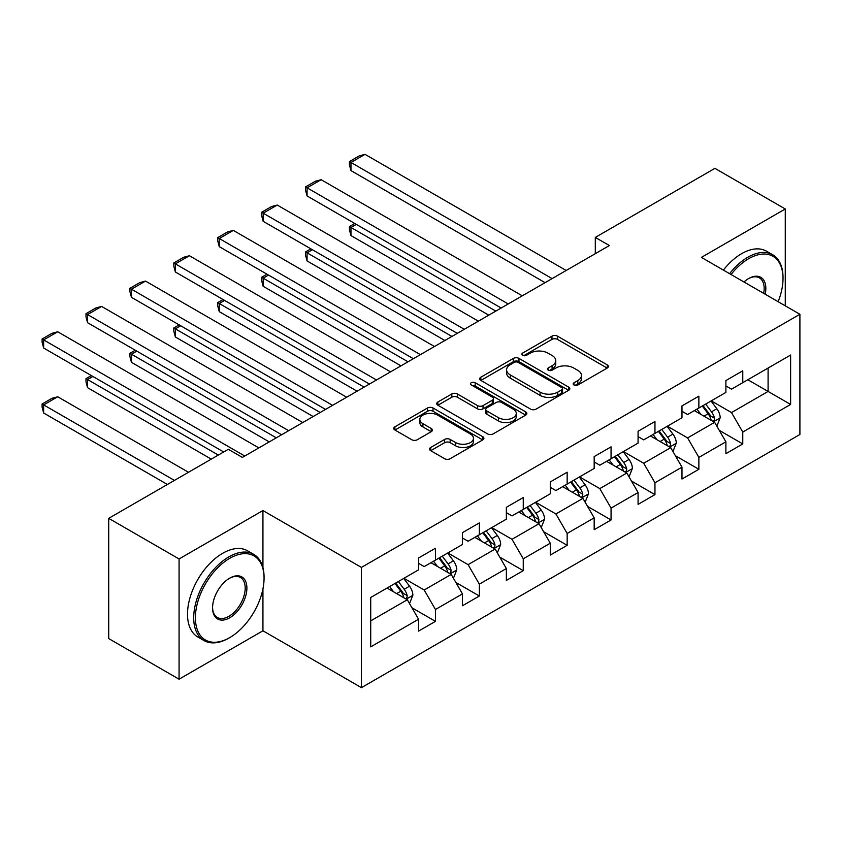 <?xml version="1.0" encoding="UTF-8"?>
<svg xmlns="http://www.w3.org/2000/svg" width="842" height="842" viewBox="0 0 842 842"><rect width="100%" height="100%" fill="white"/><g stroke="black" fill="none" stroke-linecap="round" stroke-linejoin="round"><path stroke-width="1.26" d="M573.991 384.994A2.736 1.579 0 0 0 577.865 384.994L607.208 368.049A3.905 2.252 0 0 0 608.356 366.449A3.905 2.252 0 0 0 607.208 364.86L557.488 336.147A3.905 2.252 0 0 0 551.963 336.147L522.608 353.093A2.736 1.579 0 0 0 521.808 354.208A2.736 1.579 0 0 0 522.608 355.324A2.736 1.579 0 0 0 526.482 355.324L530.281 353.135A12.504 7.22 0 0 1 547.953 353.135L552.099 355.524A12.504 7.22 0 0 1 555.762 360.629A12.504 7.22 0 0 1 552.099 365.733L548.3 367.922A2.736 1.579 0 0 0 547.5 369.038A2.736 1.579 0 0 0 548.3 370.164A2.736 1.579 0 0 0 552.173 370.164L555.973 367.965A12.504 7.22 0 0 1 573.644 367.965L577.791 370.354A12.504 7.22 0 0 1 581.454 375.458A12.504 7.22 0 0 1 577.791 380.563L573.991 382.763A2.736 1.579 0 0 0 573.192 383.878A2.736 1.579 0 0 0 573.991 384.994L573.991 382.763M430.694 447.47A3.905 2.252 0 0 0 429.546 449.07A3.905 2.252 0 0 0 430.694 450.659L444.639 458.711A3.905 2.252 0 0 0 450.165 458.711L482.761 439.892A3.905 2.252 0 0 0 483.908 438.303A3.905 2.252 0 0 0 482.761 436.703L433.041 408.002A3.905 2.252 0 0 0 427.515 408.002L394.919 426.82A3.905 2.252 0 0 0 393.772 428.41A3.905 2.252 0 0 0 394.919 430.009L411.77 439.735A3.905 2.252 0 0 0 417.295 439.735L431.241 431.683A3.905 2.252 0 0 0 432.388 430.083A3.905 2.252 0 0 0 431.241 428.494L422.894 423.663A10.451 6.031 0 0 1 419.832 419.4A10.451 6.031 0 0 1 426.284 413.822A10.451 6.031 0 0 1 437.672 415.138L470.404 434.03A10.451 6.031 0 0 1 473.467 438.303A10.451 6.031 0 0 1 467.015 443.871A10.451 6.031 0 0 1 455.627 442.566L450.165 439.419A3.905 2.252 0 0 0 444.639 439.419L430.694 447.47L430.694 450.659M262.936 510.547L179.072 558.962L108.713 518.346L108.713 638.583L179.072 679.199L262.936 630.784L361.439 687.651L361.439 567.413L262.936 510.547L262.936 567.613M785.27 305.814L785.27 208.974L701.397 257.399L799.9 314.266L361.439 567.413M785.27 208.974L714.911 168.358L595.305 237.412L595.305 253.663M108.713 518.346L228.319 449.291L242.391 457.406L609.376 245.538L595.305 237.412M530.555 409.117A3.905 2.252 0 0 0 536.08 409.117L568.676 390.299A3.905 2.252 0 0 0 569.823 388.699A3.905 2.252 0 0 0 568.676 387.11L518.956 358.397A3.905 2.252 0 0 0 513.431 358.397L480.835 377.216A3.905 2.252 0 0 0 479.687 378.816A3.905 2.252 0 0 0 480.835 380.405L530.555 409.117M472.394 385.583A2.736 1.579 0 0 1 475.172 385.973L475.172 382.721L525.724 411.906A3.905 2.252 0 0 1 526.86 413.496A3.905 2.252 0 0 1 525.724 415.095L493.128 433.914A3.905 2.252 0 0 1 487.602 433.914L437.872 405.202L437.872 402.013A3.905 2.252 0 0 0 436.735 403.613A3.905 2.252 0 0 0 437.872 405.202M437.872 402.013L451.828 393.961A3.905 2.252 0 0 1 457.353 393.961L477.519 405.602A3.905 2.252 0 0 0 483.045 405.602L492.296 400.266A3.905 2.252 0 0 0 493.444 398.666A3.905 2.252 0 0 0 492.296 397.077L471.299 384.952A2.736 1.579 0 0 1 470.499 383.836A2.736 1.579 0 0 1 472.183 382.373A2.736 1.579 0 0 1 475.172 382.721M361.439 687.651L799.9 434.504L799.9 314.266M411.948 607.787L435.451 621.354L435.451 609.492L462.468 593.894L462.468 605.756L479.351 596.01L479.351 584.148L506.368 568.55L506.368 580.412L523.261 570.666L523.261 558.804L550.279 543.206L550.279 555.067L567.161 545.311L567.161 533.449L594.178 517.851L594.178 529.713L611.06 519.967L611.06 508.105L638.078 492.507L638.078 504.369L654.96 494.622L654.96 482.761L681.978 467.163L681.978 479.024L698.871 469.278L698.871 457.417L725.888 441.818L725.888 453.68L742.77 443.923L742.77 432.062L790.617 404.444L790.617 355.05L768.093 368.049L768.093 391.446L790.617 404.444M435.451 621.354L418.569 631.1L418.569 619.238L370.722 646.866L370.722 597.473L418.569 569.845L418.569 557.983L435.451 548.237L435.451 560.098L462.468 544.5L462.468 532.639L479.351 522.893L479.351 534.754L506.368 519.156L506.368 507.294L523.261 497.548L523.261 509.41L550.279 493.812L550.279 481.95L567.161 472.194L567.161 484.055L594.178 468.457L594.178 456.596L611.06 446.849L611.06 458.711L638.078 443.113L638.078 431.251L654.96 421.505L654.96 433.367L681.978 417.769L681.978 405.907L698.871 396.161L698.871 408.012L725.888 392.414L725.888 380.563L742.77 370.806L742.77 382.668L790.617 355.05M430.946 562.698L451.207 574.402L424.189 590L403.928 578.296M418.569 563.351L424.189 566.603L435.451 560.098M424.189 590L435.451 609.492M451.207 574.402L462.468 593.894M474.846 537.354L495.117 549.047L468.099 564.645L447.839 552.952M462.468 538.006L468.099 541.248L479.351 534.754M468.099 564.645L479.351 584.148M495.117 549.047L506.368 568.55M518.756 512.01L539.017 523.703L511.999 539.301L491.739 527.608M506.368 512.652L511.999 515.904L523.261 509.41M511.999 539.301L523.261 558.804M539.017 523.703L550.279 543.206M562.656 486.655L582.917 498.359L555.899 513.957L535.638 502.253M550.279 487.308L555.899 490.56L567.161 484.055M555.899 513.957L567.161 533.449M582.917 498.359L594.178 517.851M606.556 461.311L626.827 473.015L599.809 488.613L579.538 476.909M594.178 461.963L599.809 465.216L611.06 458.711M599.809 488.613L611.06 508.105M626.827 473.015L638.078 492.507M650.466 435.967L670.727 447.66L643.709 463.258L623.448 451.565M638.078 436.619L643.709 439.861L654.96 433.367M643.709 463.258L654.96 482.761M670.727 447.66L681.978 467.163M694.366 410.622L714.626 422.316L687.609 437.914L667.348 426.22M681.978 411.264L687.609 414.517L698.871 408.012M687.609 437.914L698.871 457.417M714.626 422.316L725.888 441.818M747.833 379.742L768.093 391.446L731.509 412.569L711.248 400.866M725.888 385.92L731.509 389.172L742.77 382.668M731.509 412.569L742.77 432.062M179.072 558.962L179.072 679.199M370.722 620.87L407.307 599.746L387.046 588.042M407.307 599.746L418.569 619.238M719.268 430.357L742.77 443.923M675.368 455.711L698.871 469.278M631.468 481.056L654.96 494.622M587.558 506.4L611.06 519.967M543.658 531.744L567.161 545.311M499.759 557.099L523.261 570.666M455.859 582.443L479.351 596.01M262.936 630.784L262.936 588.853M575.086 385.373L577.791 383.815A12.504 7.22 0 0 0 581.454 378.711L581.454 375.458M555.762 360.629L555.762 363.881A12.504 7.22 0 0 1 552.099 368.985L549.394 370.543M607.156 368.08L557.488 339.4A3.905 2.252 0 0 0 551.963 339.4L523.703 355.713M568.624 390.32L518.956 361.65A3.905 2.252 0 0 0 513.431 361.65L480.887 380.437M561.772 389.814A2.736 1.579 0 0 0 562.572 388.699A2.736 1.579 0 0 0 561.772 387.583L518.125 362.386A2.736 1.579 0 0 0 514.251 362.386L510.252 364.702A12.504 7.22 0 0 0 506.589 369.796A12.504 7.22 0 0 0 510.252 374.9L540.08 392.13A12.504 7.22 0 0 0 557.762 392.13L561.772 389.814L561.772 393.067A2.736 1.579 0 0 0 562.572 391.951L562.572 388.699M506.589 369.796L506.589 373.048A12.504 7.22 0 0 0 510.252 378.153L510.252 374.9M561.772 393.067L557.762 395.382A12.504 7.22 0 0 1 540.08 395.382L510.252 378.153M437.924 405.234L451.828 397.213L451.828 393.961M493.444 398.666L493.444 401.918A3.905 2.252 0 0 1 492.296 403.507L483.045 408.854A3.905 2.252 0 0 1 477.519 408.854L457.353 397.213A3.905 2.252 0 0 0 451.828 397.213M475.172 385.973L525.671 415.127M498.443 417.685A10.451 6.031 0 0 0 509.831 418.99A10.451 6.031 0 0 0 516.283 413.422A10.451 6.031 0 0 0 513.22 409.149L501.685 402.497A3.905 2.252 0 0 0 496.159 402.497L486.908 407.833A3.905 2.252 0 0 0 485.76 409.433A3.905 2.252 0 0 0 486.908 411.033L498.443 417.685L498.443 420.937A10.451 6.031 0 0 0 509.831 422.242A10.451 6.031 0 0 0 516.283 416.674L516.283 413.422M485.76 409.433L485.76 412.685A3.905 2.252 0 0 0 486.908 414.275L486.908 411.033M498.443 420.937L486.908 414.275M473.467 438.303L473.467 441.545A10.451 6.031 0 0 1 467.015 447.123A10.451 6.031 0 0 1 455.627 445.818L450.165 442.671A3.905 2.252 0 0 0 444.639 442.671L430.746 450.691M419.832 419.4L419.832 422.652A10.451 6.031 0 0 0 422.894 426.915L422.894 423.663M431.199 431.714L422.894 426.915M482.708 439.924L433.041 411.243A3.905 2.252 0 0 0 427.515 411.243L394.972 430.041M716.847 426.168L720.194 417.737A10.546 6.094 -120 0 0 716.837 408.749L711.027 401.002M700.902 414.39L696.955 409.128M495.812 311.098L350.967 227.466L350.967 235.592L488.781 315.161M712.995 421.379L714.279 420.021L714.5 418.179A10.546 6.094 -120 0 0 711.49 411.843L705.68 404.086M703.038 405.612L709.48 414.211A5.368 3.105 60 0 1 710.459 415.843L714.5 418.179M702.302 406.033L708.111 413.79A10.546 6.094 60 0 1 711.132 420.137M356.313 224.382L350.967 227.466L349.419 226.572L354.766 223.488M350.967 235.592L349.419 229.824L349.419 226.572M552.099 278.597L350.967 162.474L350.967 170.6L545.069 282.659M566.171 270.482L365.039 154.349L350.967 162.474L349.419 161.58L359.271 155.896L365.039 154.349M350.967 170.6L349.419 164.832L349.419 161.58M778.134 301.699A48.552 28.039 120 0 0 783.018 278.523A48.552 28.039 120 0 0 748.685 258.694A48.552 28.039 120 0 0 731.045 274.513M729.582 273.671A49.752 28.723 -60 0 1 747.833 257.231A49.752 28.723 -60 0 1 772.714 254.768A49.752 28.723 -60 0 1 783.018 277.544L783.018 278.523M743.991 281.986A24.281 14.019 -60 0 1 748.675 278.523A24.281 14.019 -60 0 1 748.685 278.523L748.685 278.523A24.281 14.019 -60 0 1 765.189 294.226M723.394 270.093A49.752 28.723 -60 0 1 741.644 253.663A49.752 28.723 -60 0 1 766.515 251.2L772.714 254.768M763.662 293.342A23.081 13.325 120 0 0 759.379 277.86A23.081 13.325 120 0 0 748.254 278.776M228.887 638.089L229.729 637.604A48.552 28.039 120 0 0 264.062 578.138A48.552 28.039 120 0 0 229.729 558.309A48.552 28.039 120 0 0 195.397 617.775A48.552 28.039 120 0 0 229.729 637.604L228.887 638.089A49.752 28.723 -60 0 1 204.006 640.552A49.752 28.723 -60 0 1 196.386 600.693A49.752 28.723 -60 0 1 228.887 556.846A49.752 28.723 -60 0 1 253.758 554.383A49.752 28.723 -60 0 1 264.062 577.159L264.062 578.138M229.729 617.775A24.281 14.019 -60 0 1 212.563 607.871A24.281 14.019 -60 0 1 229.729 578.138L229.729 578.138A24.281 14.019 -60 0 1 246.895 588.042A24.281 14.019 -60 0 1 229.729 617.775M212.563 607.377A23.081 13.325 120 0 0 217.341 617.46A23.081 13.325 120 0 0 228.887 616.323A23.081 13.325 120 0 0 243.959 595.978A23.081 13.325 120 0 0 240.423 577.475A23.081 13.325 120 0 0 229.298 578.391M204.006 640.552L197.817 636.984A49.752 28.723 -60 0 1 190.187 597.115A49.752 28.723 -60 0 1 222.688 553.278A49.752 28.723 -60 0 1 247.569 550.815L253.758 554.383M672.947 451.512L676.294 443.081A10.546 6.094 -120 0 0 672.926 434.104L667.117 426.347M656.992 439.735L653.055 434.472M451.912 336.442L307.067 252.821L307.067 260.936L444.881 340.505M669.095 446.723L670.369 445.365L670.6 443.534A10.546 6.094 -120 0 0 667.58 437.187L661.77 429.431M659.128 430.957L665.58 439.556A5.368 3.105 60 0 1 666.548 441.197L670.6 443.534M658.402 431.378L664.201 439.135A10.546 6.094 60 0 1 667.222 445.481M312.414 249.727L307.067 252.821L305.52 251.926L310.866 248.832M307.067 260.936L305.52 255.168L305.52 251.926M629.048 476.856L632.395 468.426A10.546 6.094 -120 0 0 629.027 459.448L623.217 451.691M613.092 465.079L609.145 459.816M408.012 361.797L263.157 278.165L263.157 286.291L400.971 365.849M625.185 472.067L626.469 470.72L626.701 468.878A10.546 6.094 -120 0 0 623.68 462.532L617.87 454.775M615.228 456.301L621.67 464.91A5.368 3.105 60 0 1 622.648 466.542L626.701 468.878M614.492 456.732L620.301 464.479A10.546 6.094 60 0 1 623.322 470.825M268.514 275.071L263.157 278.165L261.609 277.271L266.967 274.187M263.157 286.291L261.609 280.523L261.609 277.271M508.2 303.951L307.067 187.819L307.067 195.944L501.169 308.014M522.272 295.826L321.139 179.704L307.067 187.819L305.52 186.935L315.371 181.24L321.139 179.704M307.067 195.944L305.52 190.176L305.52 186.935M464.3 329.296L263.157 213.173L263.157 221.299L457.259 333.358M478.372 321.17L277.228 205.048L263.157 213.173L261.609 212.279L271.461 206.585L277.228 205.048M263.157 221.299L261.609 215.531L261.609 212.279M585.148 502.211L588.495 493.77A10.546 6.094 -120 0 0 585.127 484.792L579.317 477.035M569.192 490.433L565.245 485.16M364.112 387.141L219.257 303.509L219.257 311.635L357.071 391.204M581.285 497.412L582.569 496.064L582.801 494.222A10.546 6.094 -120 0 0 579.78 487.876L573.97 480.129M571.329 481.656L577.77 490.255A5.368 3.105 60 0 1 578.749 491.886L582.801 494.222M570.592 482.077L576.402 489.833A10.546 6.094 60 0 1 579.422 496.17M224.603 300.426L219.257 303.509L217.71 302.615L223.056 299.531M219.257 311.635L217.71 305.867L217.71 302.615M541.238 527.555L544.585 519.125A10.546 6.094 -120 0 0 541.227 510.136L535.417 502.39M525.292 515.778L521.345 510.515M320.202 412.485L175.357 328.854L175.357 336.979L313.171 416.548M537.385 522.766L538.659 521.409L538.891 519.567A10.546 6.094 -120 0 0 535.87 513.231L530.071 505.474M527.429 507L533.87 515.599A5.368 3.105 60 0 1 534.849 517.23L538.891 519.567M526.692 507.421L532.502 515.178A10.546 6.094 60 0 1 535.512 521.524M180.704 325.77L175.357 328.854L173.81 327.959L179.157 324.875M175.357 336.979L173.81 331.211L173.81 327.959M497.338 552.899L500.685 544.469A10.546 6.094 -120 0 0 497.317 535.491L491.507 527.734M481.382 541.122L477.435 535.859M276.302 437.829L131.457 354.208L131.457 362.334L269.272 441.892M493.486 548.11L494.759 546.763L494.991 544.921A10.546 6.094 -120 0 0 491.97 538.575L486.16 530.818M483.518 532.344L489.97 540.953A5.368 3.105 60 0 1 490.939 542.585L494.991 544.921M482.782 532.775L488.592 540.522A10.546 6.094 60 0 1 491.612 546.868M136.804 351.114L131.457 354.208L129.91 353.314L135.257 350.219M131.457 362.334L129.91 356.555L129.91 353.314M420.39 354.64L219.257 238.518L219.257 246.643L413.359 358.703M434.461 346.515L233.329 230.392L219.257 238.518L217.71 237.623L227.561 231.939L233.329 230.392M219.257 246.643L217.71 240.875L217.71 237.623M376.49 379.984L175.357 263.862L175.357 271.987L369.459 384.047M390.562 371.869L189.429 255.736L175.357 263.862L173.81 262.967L183.661 257.284L189.429 255.736M175.357 271.987L173.81 266.219L173.81 262.967M332.59 405.339L131.457 289.206L131.457 297.331L325.549 409.401M346.662 397.213L145.529 281.091L131.457 289.206L129.91 288.322L139.751 282.628L145.529 281.091M131.457 297.331L129.91 291.564L129.91 288.322M453.438 578.254L456.785 569.813A10.546 6.094 -120 0 0 453.417 560.835L447.607 553.078M437.482 566.477L433.535 561.204M218.331 455.059L87.547 379.553L87.547 387.678L211.289 459.122M449.575 573.455L450.859 572.107L451.091 570.266A10.546 6.094 -120 0 0 448.07 563.919L442.26 556.173M439.619 557.688L446.06 566.298A5.368 3.105 60 0 1 447.039 567.929L451.091 570.266M438.882 558.12L444.692 565.877A10.546 6.094 60 0 1 447.712 572.213M92.894 376.469L87.547 379.553L86 378.658L91.346 375.574M87.547 387.678L86 381.91L86 378.658M288.69 430.683L87.547 314.561L87.547 322.686L281.649 434.746M302.762 422.558L101.619 306.435L87.547 314.561L86 313.666L95.851 307.983L101.619 306.435M87.547 322.686L86 316.918L86 313.666M409.528 603.598L412.875 595.168A10.546 6.094 -120 0 0 409.517 586.179L403.707 578.422M174.431 480.403L43.647 404.897L57.719 396.771L188.503 472.278M393.582 591.821L389.635 586.548M43.647 413.022L42.1 407.254L42.1 404.002L43.647 404.897L43.647 413.022L167.39 484.466M405.676 598.799L406.96 597.452L407.181 595.61A10.546 6.094 -120 0 0 404.171 589.274L398.361 581.517M395.719 583.043L402.16 591.642A5.368 3.105 60 0 1 403.139 593.273L407.181 595.61M394.982 583.464L400.792 591.221A10.546 6.094 60 0 1 403.813 597.557M42.1 404.002L51.951 398.319L57.719 396.771M244.78 456.027L43.647 339.905L43.647 348.03L223.677 451.965M258.852 447.902L57.719 331.78L43.647 339.905L42.1 339.01L51.951 333.327L57.719 331.78M43.647 348.03L42.1 342.262L42.1 339.01M577.791 383.815L577.791 380.563M548.3 370.164L548.3 367.922M552.099 368.985L552.099 365.733M522.608 355.324L522.608 353.093M551.963 339.4L551.963 336.147M557.488 339.4L557.488 336.147M607.208 368.049L607.208 364.86M480.835 380.405L480.835 377.216M513.431 361.65L513.431 358.397M518.956 361.65L518.956 358.397M568.676 390.299L568.676 387.11M540.08 395.382L540.08 392.13M557.762 395.382L557.762 392.13M457.353 397.213L457.353 393.961M477.519 408.854L477.519 405.602M483.045 408.854L483.045 405.602M492.296 403.507L492.296 400.266M525.724 415.095L525.724 411.906M444.639 442.671L444.639 439.419M450.165 442.671L450.165 439.419M455.627 445.818L455.627 442.566M431.241 431.683L431.241 428.494M394.919 430.009L394.919 426.82M427.515 411.243L427.515 408.002M433.041 411.243L433.041 408.002M482.761 439.892L482.761 436.703M713.584 421.716L720.131 417.937M711.49 411.843L716.837 408.749M703.986 416.169L708.111 413.79M669.685 447.06L676.231 443.281M667.58 437.187L672.926 434.104M660.086 441.513L664.201 439.135M625.785 472.404L632.321 468.636M623.68 462.532L629.027 459.448M616.176 466.868L620.301 464.479M581.875 497.759L588.421 493.98M579.78 487.876L585.127 484.792M572.276 492.212L576.402 489.833M537.975 523.103L544.521 519.325M535.87 513.231L541.227 510.136M528.376 517.556L532.502 515.178M494.075 548.447L500.611 544.669M491.97 538.575L497.317 535.491M484.466 542.911L488.592 540.522M450.175 573.802L456.711 570.023M448.07 563.919L453.417 560.835M440.566 568.255L444.692 565.877M406.265 599.146L412.812 595.368M404.171 589.274L409.517 586.179M396.666 593.599L400.792 591.221"/></g></svg>
